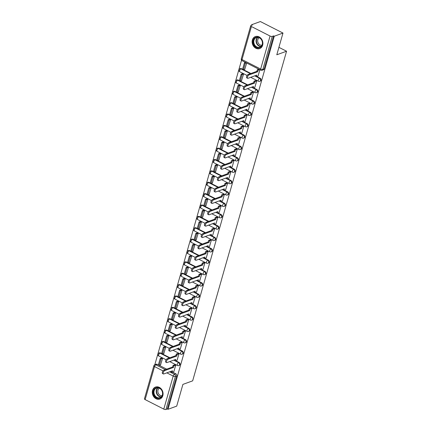 <?xml version="1.0" encoding="UTF-8"?>
<svg xmlns="http://www.w3.org/2000/svg" width="431" height="431" viewBox="0 0 431 431"><rect width="100%" height="100%" fill="white"/><g stroke="black" fill="none" stroke-linecap="round" stroke-linejoin="round"><path stroke-width="0.65" d="M260.211 81.147A1.638 1.347 -110 0 0 260.97 80.285A1.638 1.347 -110 0 0 260.065 78.156L259.586 78.329A1.638 1.347 70 0 1 260.486 80.457A1.638 1.347 70 0 1 259.731 81.324L260.211 81.147M256.973 92.52A1.638 1.347 -110 0 0 257.733 91.652A1.638 1.347 -110 0 0 256.828 89.524L256.348 89.702A1.638 1.347 70 0 1 257.248 91.83A1.638 1.347 70 0 1 256.488 92.697L256.973 92.52M253.73 103.893A1.638 1.347 -110 0 0 254.489 103.025A1.638 1.347 -110 0 0 253.59 100.897L253.105 101.069A1.638 1.347 70 0 1 254.01 103.203A1.638 1.347 70 0 1 253.25 104.065L253.73 103.893M250.492 115.266A1.638 1.347 -110 0 0 251.251 114.398A1.638 1.347 -110 0 0 250.346 112.27L249.867 112.443A1.638 1.347 70 0 1 250.772 114.571A1.638 1.347 70 0 1 250.012 115.438L250.492 115.266M247.254 126.633A1.638 1.347 -110 0 0 248.014 125.766A1.638 1.347 -110 0 0 247.108 123.638L246.629 123.816A1.638 1.347 70 0 1 247.529 125.944A1.638 1.347 70 0 1 246.774 126.811L247.254 126.633M244.016 138.006A1.638 1.347 -110 0 0 244.776 137.139A1.638 1.347 -110 0 0 243.871 135.011L243.391 135.183A1.638 1.347 70 0 1 244.291 137.317A1.638 1.347 70 0 1 243.531 138.179L244.016 138.006M240.773 149.379A1.638 1.347 -110 0 0 241.532 148.512A1.638 1.347 -110 0 0 240.633 146.384L240.148 146.556A1.638 1.347 70 0 1 241.053 148.684A1.638 1.347 70 0 1 240.293 149.552L240.773 149.379M237.535 160.747A1.638 1.347 -110 0 0 238.295 159.879A1.638 1.347 -110 0 0 237.389 157.751L236.91 157.929A1.638 1.347 70 0 1 237.815 160.057A1.638 1.347 70 0 1 237.055 160.925L237.535 160.747M234.297 172.12A1.638 1.347 -110 0 0 235.057 171.252A1.638 1.347 -110 0 0 234.152 169.124L233.672 169.297A1.638 1.347 70 0 1 234.572 171.43A1.638 1.347 70 0 1 233.817 172.292L234.297 172.12M231.059 183.493A1.638 1.347 -110 0 0 231.819 182.625A1.638 1.347 -110 0 0 230.914 180.497L230.434 180.67A1.638 1.347 70 0 1 231.334 182.798A1.638 1.347 70 0 1 230.574 183.665L231.059 183.493M227.821 194.86A1.638 1.347 -110 0 0 228.575 193.993A1.638 1.347 -110 0 0 227.676 191.865L227.191 192.043A1.638 1.347 70 0 1 228.096 194.171A1.638 1.347 70 0 1 227.336 195.038L227.821 194.86M224.578 206.233A1.638 1.347 -110 0 0 225.338 205.366A1.638 1.347 -110 0 0 224.432 203.238L223.953 203.41A1.638 1.347 70 0 1 224.858 205.544A1.638 1.347 70 0 1 224.098 206.406L224.578 206.233M221.34 217.607A1.638 1.347 -110 0 0 222.1 216.739A1.638 1.347 -110 0 0 221.195 214.611L220.715 214.783A1.638 1.347 70 0 1 221.615 216.912A1.638 1.347 70 0 1 220.861 217.779L221.34 217.607M218.102 228.974A1.638 1.347 -110 0 0 218.862 228.107A1.638 1.347 -110 0 0 217.957 225.979L217.477 226.156A1.638 1.347 70 0 1 218.377 228.285A1.638 1.347 70 0 1 217.617 229.152L218.102 228.974M214.864 240.347A1.638 1.347 -110 0 0 215.619 239.48A1.638 1.347 -110 0 0 214.719 237.352L214.234 237.529A1.638 1.347 70 0 1 215.139 239.658A1.638 1.347 70 0 1 214.379 240.52L214.864 240.347M211.621 251.72A1.638 1.347 -110 0 0 212.381 250.853A1.638 1.347 -110 0 0 211.481 248.725L210.996 248.897A1.638 1.347 70 0 1 211.901 251.025A1.638 1.347 70 0 1 211.142 251.893L211.621 251.72M208.383 263.088A1.638 1.347 -110 0 0 209.143 262.22A1.638 1.347 -110 0 0 208.238 260.092L207.758 260.27A1.638 1.347 70 0 1 208.663 262.398A1.638 1.347 70 0 1 207.904 263.266L208.383 263.088M205.145 274.461A1.638 1.347 -110 0 0 205.905 273.593A1.638 1.347 -110 0 0 205 271.465L204.52 271.643A1.638 1.347 70 0 1 205.42 273.771A1.638 1.347 70 0 1 204.66 274.639L205.145 274.461M201.907 285.834A1.638 1.347 -110 0 0 202.662 284.966A1.638 1.347 -110 0 0 201.762 282.838L201.277 283.011A1.638 1.347 70 0 1 202.182 285.139A1.638 1.347 70 0 1 201.422 286.006L201.907 285.834M198.664 297.201A1.638 1.347 -110 0 0 199.424 296.334A1.638 1.347 -110 0 0 198.524 294.206L198.039 294.384A1.638 1.347 70 0 1 198.944 296.512A1.638 1.347 70 0 1 198.185 297.379L198.664 297.201M195.426 308.574A1.638 1.347 -110 0 0 196.186 307.707A1.638 1.347 -110 0 0 195.281 305.579L194.801 305.757A1.638 1.347 70 0 1 195.706 307.885A1.638 1.347 70 0 1 194.947 308.752L195.426 308.574M192.188 319.947A1.638 1.347 -110 0 0 192.948 319.08A1.638 1.347 -110 0 0 192.043 316.952L191.563 317.124A1.638 1.347 70 0 1 192.463 319.252A1.638 1.347 70 0 1 191.703 320.12L192.188 319.947M188.95 331.315A1.638 1.347 -110 0 0 189.705 330.453A1.638 1.347 -110 0 0 188.805 328.32L188.32 328.497A1.638 1.347 70 0 1 189.225 330.625A1.638 1.347 70 0 1 188.466 331.493L188.95 331.315M185.707 342.688A1.638 1.347 -110 0 0 186.467 341.821A1.638 1.347 -110 0 0 185.567 339.693L185.082 339.87A1.638 1.347 70 0 1 185.987 341.998A1.638 1.347 70 0 1 185.228 342.866L185.707 342.688M182.469 354.061A1.638 1.347 -110 0 0 183.229 353.194A1.638 1.347 -110 0 0 182.324 351.066L181.844 351.238A1.638 1.347 70 0 1 182.749 353.366A1.638 1.347 70 0 1 181.99 354.234L182.469 354.061M179.231 365.429A1.638 1.347 -110 0 0 179.991 364.567A1.638 1.347 -110 0 0 179.086 362.433L178.606 362.611A1.638 1.347 70 0 1 179.506 364.739A1.638 1.347 70 0 1 178.746 365.607L179.231 365.429M152.542 390.438A6.379 5.247 -110 0 0 154.093 397.156A6.379 5.247 -110 0 0 159.869 399.047A6.379 5.247 -110 0 0 162.826 395.669A6.379 5.247 -110 0 0 161.275 388.951A6.379 5.247 -110 0 0 155.499 387.06A6.379 5.247 -110 0 0 152.542 390.438M252.377 39.97A6.379 5.247 -110 0 0 253.924 46.688A6.379 5.247 -110 0 0 259.699 48.579A6.379 5.247 -110 0 0 262.657 45.201A6.379 5.247 -110 0 0 261.111 38.483A6.379 5.247 -110 0 0 255.335 36.587A6.379 5.247 -110 0 0 252.377 39.97M282.984 33.058L276.799 54.78L286.561 51.224L192.662 380.848L182.9 384.398L176.715 406.121L168.004 409.294L274.272 36.226L282.984 33.058L260.378 21.55L251.666 24.723L251.483 25.364M241.554 60.205L154.804 364.75M251.666 24.723L252.324 25.057L250.966 25.553A1.638 0.614 15.9 0 0 250.713 25.774A1.638 0.614 15.9 0 0 251.408 26.539L270.065 36.032A1.638 0.614 15.9 0 0 272.257 36.387L262.851 69.407A1.638 1.347 70 0 1 262.091 70.275L263.449 69.779A1.638 1.347 70 0 0 264.208 68.912L262.851 69.407A1.638 0.614 15.9 0 1 260.658 69.052L270.065 36.032M274.272 36.226L273.615 35.892L272.257 36.387M157.191 364.314L155.833 364.809A1.638 1.347 70 0 0 154.858 364.728L156.216 364.233A1.638 1.347 70 0 1 157.191 364.314L158.371 364.912M159.281 365.375L166.684 369.146M170.988 371.333L171.344 371.517M172.594 372.152L175.848 373.806L174.49 374.302A1.638 1.347 70 0 1 175.395 376.43L165.989 409.45A1.638 0.614 -164.1 0 1 163.791 409.1L145.139 399.607A1.638 0.614 -164.1 0 1 144.439 398.837L153.845 365.817A1.638 0.614 -164.1 0 0 154.546 366.587L145.139 399.607M165.989 409.45L167.347 408.954L168.004 409.294M173.838 371.7L175.746 365.159L174.711 364.82M160.526 364.922L162.562 358.452L161.56 357.983M163.764 353.555L165.8 347.079L164.804 346.61M177.076 360.327L178.984 353.786L177.949 353.447M167.002 342.182L169.038 335.706L168.042 335.243M180.314 348.959L182.221 342.413L181.187 342.079M170.24 330.809L172.281 324.338L171.279 323.87M183.558 337.586L185.465 331.046L184.425 330.706M173.477 319.441L175.519 312.965L174.517 312.497M186.795 326.213L188.703 319.673L187.668 319.333M176.721 308.068L178.757 301.592L177.761 301.129M190.033 314.845L191.94 308.3L190.906 307.966M179.959 296.695L181.995 290.225L180.998 289.756M193.271 303.472L195.178 296.932L194.144 296.593M183.197 285.327L185.238 278.852L184.236 278.383M196.514 292.099L198.422 285.559L197.382 285.22M186.434 273.954L188.476 267.479L187.474 267.015M199.752 280.732L201.66 274.186L200.625 273.852M189.678 262.581L191.714 256.111L190.717 255.642M202.99 269.359L204.897 262.818L203.863 262.479M192.916 251.214L194.952 244.738L193.955 244.269M206.228 257.986L208.135 251.445L207.101 251.106M196.153 239.841L198.19 233.365L197.193 232.902M209.471 246.618L211.373 240.072L210.339 239.738M199.391 228.468L201.433 221.992L200.431 221.529M212.709 235.245L214.616 228.705L213.577 228.365M202.635 217.1L204.671 210.624L203.669 210.156M215.947 223.872L217.854 217.332L216.82 216.992M205.873 205.727L207.909 199.251L206.912 198.783M219.185 212.505L221.092 205.959L220.058 205.625M209.11 194.354L211.147 187.878L210.15 187.415M222.428 201.132L224.33 194.591L223.296 194.252M212.348 182.981L214.39 176.511L213.388 176.042M225.666 189.759L227.573 183.218L226.534 182.879M215.592 171.613L217.628 165.138L216.626 164.669M228.904 178.386L230.811 171.845L229.777 171.511M218.829 160.24L220.866 153.765L219.869 153.301M232.142 167.018L234.049 160.477L233.015 160.138M222.067 148.867L224.104 142.397L223.107 141.928M235.385 155.645L237.287 149.104L236.253 148.765M225.305 137.5L227.347 131.024L226.345 130.555M238.623 144.272L240.53 137.731L239.491 137.397M228.549 126.127L230.585 119.651L229.583 119.188M241.861 132.904L243.768 126.364L242.734 126.024M231.786 114.754L233.823 108.283L232.826 107.815M245.099 121.531L247.006 114.991L245.972 114.651M235.024 103.386L237.061 96.91L236.064 96.442M248.342 110.158L250.244 103.618L249.21 103.278M238.262 92.013L240.304 85.537L239.302 85.074M251.58 98.791L253.487 92.25L252.447 91.911M241.505 80.64L243.542 74.17L242.54 73.701M254.818 87.418L256.725 80.877L255.691 80.538M244.743 69.272L246.715 63.028M258.056 76.045L259.898 69.736M241.414 68.664L240.929 68.836A1.638 1.347 70 0 0 239.954 68.755L240.439 68.583A1.638 1.347 -110 0 1 241.414 68.664L242.588 69.262M243.499 69.725L250.907 73.491M255.206 75.678L255.561 75.861M256.817 76.497L260.065 78.156M238.171 80.031L237.691 80.209A1.638 1.347 70 0 0 236.716 80.128L237.195 79.95A1.638 1.347 -110 0 1 238.171 80.031L239.35 80.635M240.261 81.093L247.663 84.864M251.968 87.051L252.324 87.234M253.573 87.87L256.828 89.524M234.933 91.404L234.453 91.577A1.638 1.347 70 0 0 233.478 91.501L233.958 91.324A1.638 1.347 -110 0 1 234.933 91.404L236.113 92.002M237.023 92.466L244.425 96.237M248.725 98.424L249.086 98.607M250.336 99.243L253.59 100.897M231.695 102.777L231.215 102.95A1.638 1.347 70 0 0 230.24 102.869L230.72 102.697A1.638 1.347 -110 0 1 231.695 102.777L232.875 103.375M233.78 103.839L241.188 107.605M245.487 109.792L245.848 109.975M247.098 110.611L250.346 112.27M228.457 114.145L227.972 114.323A1.638 1.347 70 0 0 226.997 114.242L227.482 114.064A1.638 1.347 -110 0 1 228.457 114.145L229.631 114.748M230.542 115.206L237.95 118.978M242.249 121.165L242.605 121.348M243.86 121.984L247.108 123.638M225.214 125.518L224.734 125.69A1.638 1.347 70 0 0 223.759 125.615L224.239 125.437A1.638 1.347 -110 0 1 225.214 125.518L226.394 126.116M227.304 126.579L234.712 130.351M239.011 132.538L239.367 132.721M240.617 133.357L243.871 135.011M221.976 136.891L221.496 137.063A1.638 1.347 70 0 0 220.521 136.983L221.001 136.81A1.638 1.347 -110 0 1 221.976 136.891L223.156 137.489M224.066 137.952L231.469 141.718M235.768 143.906L236.129 144.089M237.379 144.724L240.633 146.384M218.738 148.259L218.258 148.436A1.638 1.347 70 0 0 217.283 148.356L217.763 148.178A1.638 1.347 -110 0 1 218.738 148.259L219.918 148.862M220.823 149.32L228.231 153.091M232.53 155.279L232.891 155.462M234.141 156.097L237.389 157.751M215.5 159.632L215.015 159.804A1.638 1.347 70 0 0 214.04 159.729L214.525 159.551A1.638 1.347 -110 0 1 215.5 159.632L216.674 160.23M217.585 160.693L224.993 164.464M229.292 166.652L229.648 166.835M230.903 167.47L234.152 169.124M212.257 171.005L211.777 171.177A1.638 1.347 70 0 0 210.802 171.096L211.282 170.924A1.638 1.347 -110 0 1 212.257 171.005L213.437 171.603M214.347 172.066L221.755 175.832M226.054 178.019L226.41 178.202M227.66 178.838L230.914 180.497M209.019 182.372L208.539 182.55A1.638 1.347 70 0 0 207.564 182.469L208.044 182.291A1.638 1.347 -110 0 1 209.019 182.372L210.199 182.976M211.109 183.434L218.512 187.205M222.811 189.392L223.172 189.575M224.422 190.211L227.676 191.865M205.781 193.745L205.301 193.918A1.638 1.347 70 0 0 204.326 193.842L204.806 193.664A1.638 1.347 -110 0 1 205.781 193.745L206.961 194.343M207.866 194.807L215.274 198.578M219.573 200.765L219.934 200.948M221.184 201.584L224.432 203.238M202.543 205.118L202.058 205.291A1.638 1.347 70 0 0 201.083 205.21L201.568 205.037A1.638 1.347 -110 0 1 202.543 205.118L203.723 205.716M204.628 206.18L212.036 209.945M216.335 212.133L216.691 212.316M217.946 212.957L221.195 214.611M199.3 216.486L198.82 216.664A1.638 1.347 70 0 0 197.845 216.583L198.33 216.41A1.638 1.347 -110 0 1 199.3 216.486L200.48 217.089M201.39 217.547L208.798 221.319M213.097 223.506L213.453 223.689M214.703 224.325L217.957 225.979M196.062 227.859L195.582 228.037A1.638 1.347 70 0 0 194.607 227.956L195.087 227.778A1.638 1.347 -110 0 1 196.062 227.859L197.242 228.457M198.152 228.92L205.555 232.692M209.854 234.879L210.215 235.062M211.465 235.698L214.719 237.352M192.824 239.232L192.345 239.404A1.638 1.347 70 0 0 191.369 239.324L191.849 239.151A1.638 1.347 -110 0 1 192.824 239.232L194.004 239.83M194.909 240.293L202.317 244.059M206.616 246.252L206.977 246.43M208.227 247.071L211.481 248.725M189.586 250.6L189.101 250.777A1.638 1.347 70 0 0 188.126 250.697L188.611 250.524A1.638 1.347 -110 0 1 189.586 250.6L190.766 251.203M191.671 251.666L199.079 255.432M203.378 257.619L203.734 257.803M204.989 258.438L208.238 260.092M186.343 261.973L185.863 262.15A1.638 1.347 70 0 0 184.888 262.07L185.373 261.892A1.638 1.347 -110 0 1 186.343 261.973L187.523 262.571M188.433 263.034L195.841 266.805M200.14 268.992L200.496 269.176M201.746 269.811L205 271.465M183.105 273.346L182.625 273.518A1.638 1.347 70 0 0 181.65 273.437L182.13 273.265A1.638 1.347 -110 0 1 183.105 273.346L184.285 273.944M185.195 274.407L192.598 278.173M196.902 280.365L197.258 280.543M198.508 281.184L201.762 282.838M179.867 284.713L179.388 284.891A1.638 1.347 70 0 0 178.412 284.81L178.892 284.638A1.638 1.347 -110 0 1 179.867 284.713L181.047 285.317M181.952 285.78L189.36 289.546M193.659 291.733L194.02 291.916M195.27 292.552L198.524 294.206M176.629 296.086L176.144 296.264A1.638 1.347 70 0 0 175.169 296.183L175.654 296.005A1.638 1.347 -110 0 1 176.629 296.086L177.809 296.684M178.714 297.148L186.122 300.919M190.421 303.106L190.777 303.289M192.032 303.925L195.281 305.579M173.391 307.459L172.906 307.632A1.638 1.347 70 0 0 171.931 307.551L172.416 307.378A1.638 1.347 -110 0 1 173.391 307.459L174.566 308.057M175.476 308.521L182.884 312.286M187.183 314.479L187.539 314.657M188.789 315.298L192.043 316.952M170.148 318.827L169.669 319.005A1.638 1.347 70 0 0 168.693 318.924L169.173 318.751A1.638 1.347 -110 0 1 170.148 318.827L171.328 319.43M172.238 319.894L179.641 323.659M183.945 325.847L184.301 326.03M185.551 326.666L188.805 328.32M166.91 330.2L166.431 330.378A1.638 1.347 70 0 0 165.456 330.297L165.935 330.119A1.638 1.347 -110 0 1 166.91 330.2L168.09 330.798M169 331.261L176.403 335.032M180.702 337.22L181.063 337.403M182.313 338.039L185.567 339.693M163.672 341.573L163.187 341.745A1.638 1.347 70 0 0 162.212 341.67L162.697 341.492A1.638 1.347 -110 0 1 163.672 341.573L164.852 342.171M165.757 342.634L173.165 346.4M177.464 348.593L177.82 348.771M179.075 349.412L182.324 351.066M160.434 352.941L159.949 353.118A1.638 1.347 70 0 0 158.974 353.037L159.459 352.865A1.638 1.347 -110 0 1 160.434 352.941L161.609 353.544M162.519 354.007L169.927 357.773M174.226 359.96L174.582 360.144M175.837 360.779L179.086 362.433M278.916 47.335L286.561 51.224M273.615 35.892L264.208 68.912M167.347 408.954L176.748 375.934A1.638 1.347 -110 0 0 175.848 373.806M163.408 373.957L162.552 373.521A1.88 0.803 -63 0 1 162.519 371.845A1.88 0.803 -63 0 1 163.882 370.164L164.739 370.601A1.88 0.803 117 0 0 163.376 372.282A1.88 0.803 117 0 0 163.408 373.957A1.88 0.803 117 0 0 163.785 373.957L172.54 370.768L172.093 372.336L171.236 371.899L171.441 371.166M175.735 365.197L173.941 365.849L173.084 365.413L172.637 366.98L173.494 367.417L164.739 370.601M173.941 365.849L173.494 367.417M173.887 371.684L172.093 372.336M160.203 358.479L158.355 364.965L159.217 365.402L161.065 358.915L160.203 358.479L161.609 357.967M162.465 358.403L161.065 358.915M160.741 364.847L159.217 365.402M172.637 366.98L163.882 370.164M173.084 365.413L174.927 364.739M154.594 396.057A5.522 4.542 70 0 1 154.88 388.503A5.522 4.542 70 0 1 161.474 389.796A5.522 4.542 70 0 1 161.189 397.344A5.522 4.542 70 0 1 154.594 396.057M161.436 389.947A5.113 4.202 -110 0 0 156.507 388.04A5.113 4.202 -110 0 0 155.068 395.744A5.113 4.202 -110 0 0 160.003 397.651A5.113 4.202 -110 0 0 161.436 389.947M162.099 395.674A4.024 3.308 70 0 1 158.737 394.036A4.024 3.308 70 0 1 159.378 388.207M156.135 386.882A6.341 5.21 -110 0 0 155.866 386.968A6.341 5.21 -110 0 0 154.088 396.52A6.341 5.21 -110 0 0 160.203 398.885A6.341 5.21 -110 0 0 160.467 398.777M254.43 45.584A5.522 4.542 70 0 1 254.716 38.036A5.522 4.542 70 0 1 261.305 39.329A5.522 4.542 70 0 1 261.019 46.877A5.522 4.542 70 0 1 254.43 45.584M261.272 39.48A5.113 4.202 -110 0 0 256.337 37.572A5.113 4.202 -110 0 0 254.904 45.277A5.113 4.202 -110 0 0 259.834 47.184A5.113 4.202 -110 0 0 261.272 39.48M261.929 45.207A4.024 3.308 70 0 1 258.568 43.569A4.024 3.308 70 0 1 259.214 37.739M255.971 36.409A6.341 5.21 -110 0 0 255.702 36.5A6.341 5.21 -110 0 0 253.918 46.052A6.341 5.21 -110 0 0 260.038 48.417A6.341 5.21 -110 0 0 260.302 48.31M166.646 362.584L165.79 362.148A1.88 0.803 -63 0 1 165.763 360.472A1.88 0.803 -63 0 1 167.12 358.797L167.977 359.233A1.88 0.803 117 0 0 166.619 360.909A1.88 0.803 117 0 0 166.646 362.584A1.88 0.803 117 0 0 167.023 362.584L175.778 359.395L175.331 360.962L174.474 360.526L174.684 359.793M178.973 353.824L177.179 354.476L176.322 354.04L175.875 355.607L176.732 356.044L167.977 359.233M177.179 354.476L176.732 356.044M177.125 360.311L175.331 360.962M163.446 347.106L161.598 353.592L162.455 354.029L164.303 347.542L163.446 347.106L164.847 346.594M165.709 347.03L164.303 347.542M163.979 353.474L162.455 354.029M175.875 355.607L167.12 358.797M176.322 354.04L178.165 353.372M169.884 351.211L169.027 350.775A1.88 0.803 -63 0 1 169 349.099A1.88 0.803 -63 0 1 170.358 347.424L171.215 347.86A1.88 0.803 117 0 0 169.857 349.536A1.88 0.803 117 0 0 169.884 351.211A1.88 0.803 117 0 0 170.261 351.211L179.016 348.027L178.569 349.595L177.712 349.158L177.922 348.426M182.211 342.451L180.417 343.108L179.56 342.672L179.113 344.234L179.969 344.671L171.215 347.86M180.417 343.108L179.969 344.671M180.363 348.938L178.569 349.595M166.684 335.733L164.836 342.219L165.693 342.656L167.54 336.169L166.684 335.733L168.09 335.221M168.947 335.657L167.54 336.169M167.217 342.101L165.693 342.656M179.113 344.234L170.358 347.424M179.56 342.672L181.403 341.998M173.127 339.843L172.265 339.407A1.88 0.803 -63 0 1 172.238 337.732A1.88 0.803 -63 0 1 173.596 336.051L174.458 336.487A1.88 0.803 117 0 0 173.095 338.168A1.88 0.803 117 0 0 173.127 339.843A1.88 0.803 117 0 0 173.499 339.843L182.254 336.654L181.807 338.222L180.95 337.785L181.16 337.053M185.454 331.083L183.654 331.735L182.798 331.299L182.356 332.867L183.213 333.303L174.458 336.487M183.654 331.735L183.213 333.303M183.606 337.57L181.807 338.222M169.922 324.365L168.074 330.852L168.93 331.288L170.778 324.802L169.922 324.365L171.328 323.853M172.184 324.29L170.778 324.802M170.455 330.733L168.93 331.288M182.356 332.867L173.596 336.051M182.798 331.299L184.64 330.625M176.365 328.47L175.509 328.034A1.88 0.803 -63 0 1 175.476 326.359A1.88 0.803 -63 0 1 176.839 324.683L177.696 325.119A1.88 0.803 117 0 0 176.333 326.795A1.88 0.803 117 0 0 176.365 328.47A1.88 0.803 117 0 0 176.737 328.47L185.497 325.281L185.05 326.849L184.193 326.412L184.398 325.68M188.692 319.71L186.898 320.362L186.041 319.926L185.594 321.494L186.451 321.93L177.696 325.119M186.898 320.362L186.451 321.93M186.844 326.197L185.05 326.849M173.16 312.992L171.312 319.479L172.168 319.915L174.016 313.429L173.16 312.992L174.566 312.48M175.422 312.917L174.016 313.429M173.698 319.36L172.168 319.915M185.594 321.494L176.839 324.683M186.041 319.926L187.884 319.258M179.603 317.097L178.746 316.661A1.88 0.803 -63 0 1 178.72 314.986A1.88 0.803 -63 0 1 180.077 313.31L180.934 313.746A1.88 0.803 117 0 0 179.576 315.422A1.88 0.803 117 0 0 179.603 317.097A1.88 0.803 117 0 0 179.98 317.097L188.735 313.913L188.288 315.481L187.431 315.045L187.641 314.312M191.93 308.337L190.136 308.989L189.279 308.558L188.832 310.121L189.688 310.557L180.934 313.746M190.136 308.989L189.688 310.557M190.082 314.824L188.288 315.481M176.403 301.619L174.555 308.106L175.412 308.542L177.26 302.056L176.403 301.619L177.804 301.107M178.66 301.544L177.26 302.056M176.936 307.987L175.412 308.542M188.832 310.121L180.077 313.31M189.279 308.558L191.122 307.885M182.841 305.73L181.984 305.293A1.88 0.803 -63 0 1 181.957 303.618A1.88 0.803 -63 0 1 183.315 301.937L184.172 302.373A1.88 0.803 117 0 0 182.814 304.054A1.88 0.803 117 0 0 182.841 305.73A1.88 0.803 117 0 0 183.218 305.73L191.973 302.54L191.526 304.108L190.669 303.672L190.879 302.939M195.168 296.97L193.374 297.622L192.517 297.185L192.07 298.753L192.926 299.189L184.172 302.373M193.374 297.622L192.926 299.189M193.32 303.456L191.526 304.108M179.641 290.252L177.793 296.738L178.649 297.174L180.497 290.688L179.641 290.252L181.047 289.74M181.904 290.176L180.497 290.688M180.174 296.62L178.649 297.174M192.07 298.753L183.315 301.937M192.517 297.185L194.359 296.512M186.079 294.357L185.222 293.92A1.88 0.803 -63 0 1 185.195 292.245A1.88 0.803 -63 0 1 186.553 290.569L187.415 291.006A1.88 0.803 117 0 0 186.052 292.681A1.88 0.803 117 0 0 186.079 294.357A1.88 0.803 117 0 0 186.456 294.357L195.211 291.167L194.764 292.735L193.907 292.299L194.117 291.566M198.411 285.597L196.611 286.249L195.755 285.812L195.313 287.38L196.17 287.816L187.415 291.006M196.611 286.249L196.17 287.816M196.563 292.083L194.764 292.735M182.879 278.879L181.031 285.365L181.887 285.801L183.735 279.315L182.879 278.879L184.285 278.367M185.141 278.803L183.735 279.315M183.412 285.247L181.887 285.801M195.313 287.38L186.553 290.569M195.755 285.812L197.597 285.144M189.322 282.984L188.466 282.547A1.88 0.803 -63 0 1 188.433 280.872A1.88 0.803 -63 0 1 189.796 279.196L190.653 279.633A1.88 0.803 117 0 0 189.29 281.308A1.88 0.803 117 0 0 189.322 282.984A1.88 0.803 117 0 0 189.694 282.984L198.454 279.8L198.007 281.368L197.15 280.931L197.355 280.198M201.649 274.224L199.855 274.876L198.998 274.445L198.551 276.007L199.408 276.443L190.653 279.633M199.855 274.876L199.408 276.443M199.801 280.71L198.007 281.368L201.277 283.011A1.638 0.7 117 0 0 199.989 284.789A1.638 0.7 -63 0 0 200.124 285.925A1.638 1.638 0 0 0 201.422 286.006M186.117 267.506L184.269 273.992L185.125 274.428L186.973 267.942L186.117 267.506L187.523 266.994M188.379 267.43L186.973 267.942M186.655 273.874L185.125 274.428M198.551 276.007L189.796 279.196M198.998 274.445L200.841 273.771M192.56 271.616L191.703 271.18A1.88 0.803 -63 0 1 191.676 269.504A1.88 0.803 -63 0 1 193.034 267.823L193.891 268.26A1.88 0.803 117 0 0 192.533 269.941A1.88 0.803 117 0 0 192.56 271.616A1.88 0.803 117 0 0 192.937 271.616L201.692 268.427L201.245 269.995L200.388 269.558L200.598 268.825M204.887 262.856L203.093 263.508L202.236 263.072L201.789 264.639L202.645 265.076L193.891 268.26M203.093 263.508L202.645 265.076M203.039 269.343L201.245 269.995M189.36 256.138L187.512 262.624L188.369 263.061L190.216 256.574L189.36 256.138L190.761 255.626M191.617 256.062L190.216 256.574M189.893 262.506L188.369 263.061M201.789 264.639L193.034 267.823M202.236 263.072L204.078 262.398M195.798 260.243L194.941 259.807A1.88 0.803 -63 0 1 194.914 258.131A1.88 0.803 -63 0 1 196.272 256.456L197.129 256.892A1.88 0.803 117 0 0 195.771 258.568A1.88 0.803 117 0 0 195.798 260.243A1.88 0.803 117 0 0 196.175 260.243L204.93 257.054L204.483 258.622L203.626 258.185L203.836 257.452M208.125 251.483L206.33 252.135L205.474 251.699L205.027 253.266L205.883 253.703L197.129 256.892M206.33 252.135L205.883 253.703M206.277 257.97L204.483 258.622M192.598 244.765L190.75 251.251L191.606 251.688L193.454 245.201L192.598 244.765L194.004 244.253M194.86 244.689L193.454 245.201M193.131 251.133L191.606 251.688M205.027 253.266L196.272 256.456M205.474 251.699L207.316 251.031M199.036 248.87L198.179 248.434A1.88 0.803 -63 0 1 198.152 246.758A1.88 0.803 -63 0 1 199.51 245.083L200.367 245.519A1.88 0.803 117 0 0 199.009 247.195A1.88 0.803 117 0 0 199.036 248.87A1.88 0.803 117 0 0 199.413 248.87L208.168 245.686L207.72 247.254L206.864 246.818L207.074 246.085M211.368 240.11L209.568 240.762L208.712 240.326L208.265 241.893L209.127 242.33L200.367 245.519M209.568 240.762L209.127 242.33M209.52 246.597L207.72 247.254M195.836 233.392L193.988 239.878L194.844 240.315L196.692 233.828L195.836 233.392L197.242 232.88M198.098 233.316L196.692 233.828M196.369 239.76L194.844 240.315M208.265 241.893L199.51 245.083M208.712 240.326L210.554 239.658M202.279 237.503L201.422 237.066A1.88 0.803 -63 0 1 201.39 235.391A1.88 0.803 -63 0 1 202.753 233.71L203.61 234.146A1.88 0.803 117 0 0 202.247 235.827A1.88 0.803 117 0 0 202.279 237.503A1.88 0.803 117 0 0 202.651 237.503L211.411 234.313L210.964 235.881L210.107 235.445L210.312 234.712M214.606 228.737L212.812 229.394L211.955 228.958L211.508 230.526L212.364 230.962L203.61 234.146M212.812 229.394L212.364 230.962M212.758 235.229L210.964 235.881M199.074 222.024L197.226 228.511L198.082 228.947L199.93 222.455L199.074 222.024L200.48 221.512M201.336 221.949L199.93 222.455M199.612 228.392L198.082 228.947M211.508 230.526L202.753 233.71M211.955 228.958L213.798 228.285M205.517 226.13L204.66 225.693A1.88 0.803 -63 0 1 204.633 224.018A1.88 0.803 -63 0 1 205.991 222.342L206.848 222.773A1.88 0.803 117 0 0 205.49 224.454A1.88 0.803 117 0 0 205.517 226.13A1.88 0.803 117 0 0 205.894 226.13L214.649 222.94L214.202 224.508L213.345 224.072L213.555 223.339M217.844 217.369L216.05 218.021L215.193 217.585L214.746 219.153L215.602 219.589L206.848 222.773M216.05 218.021L215.602 219.589M215.996 223.856L214.202 224.508M202.317 210.651L200.469 217.138L201.325 217.574L203.173 211.088L202.317 210.651L203.718 210.139M204.574 210.576L203.173 211.088M202.85 217.019L201.325 217.574M214.746 219.153L205.991 222.342M215.193 217.585L217.035 216.917M208.755 214.757L207.898 214.32A1.88 0.803 -63 0 1 207.871 212.645A1.88 0.803 -63 0 1 209.229 210.969L210.086 211.405A1.88 0.803 117 0 0 208.728 213.081A1.88 0.803 117 0 0 208.755 214.757A1.88 0.803 117 0 0 209.132 214.757L217.887 211.573L217.439 213.14L216.583 212.704L216.793 211.971M221.081 205.996L219.287 206.648L218.431 206.212L217.984 207.78L218.84 208.216L210.086 211.405M219.287 206.648L218.84 208.216M219.234 212.483L217.439 213.14M205.555 199.278L203.707 205.765L204.563 206.201L206.411 199.715L205.555 199.278L206.961 198.766M207.817 199.203L206.411 199.715M206.088 205.646L204.563 206.201M217.984 207.78L209.229 210.969M218.431 206.212L220.273 205.544M211.993 203.389L211.136 202.953A1.88 0.803 -63 0 1 211.109 201.277A1.88 0.803 -63 0 1 212.467 199.596L213.323 200.032A1.88 0.803 117 0 0 211.966 201.708A1.88 0.803 117 0 0 211.993 203.389A1.88 0.803 117 0 0 212.37 203.389L221.125 200.2L220.677 201.767L219.821 201.331L220.031 200.598M224.325 194.623L222.525 195.281L221.669 194.844L221.222 196.412L222.084 196.848L213.323 200.032M222.525 195.281L222.084 196.848M222.477 201.115L220.677 201.767M208.793 187.911L206.945 194.397L207.801 194.834L209.649 188.342L208.793 187.911L210.199 187.399M211.055 187.835L209.649 188.342M209.326 194.279L207.801 194.834M221.222 196.412L212.467 199.596M221.669 194.844L223.511 194.171M215.236 192.016L214.379 191.579A1.88 0.803 -63 0 1 214.347 189.904A1.88 0.803 -63 0 1 215.71 188.228L216.567 188.659A1.88 0.803 117 0 0 215.204 190.34A1.88 0.803 117 0 0 215.236 192.016A1.88 0.803 117 0 0 215.608 192.016L224.362 188.826L223.921 190.394L223.064 189.958L223.269 189.225M227.563 183.256L225.769 183.908L224.912 183.471L224.465 185.039L225.321 185.475L216.567 188.659M225.769 183.908L225.321 185.475M225.715 189.742L223.921 190.394L227.191 192.043A1.638 0.7 117 0 0 225.903 193.821A1.638 0.7 -63 0 0 226.038 194.957A1.638 1.638 0 0 0 227.336 195.038M212.03 176.538L210.183 183.024L211.039 183.461L212.887 176.974L212.03 176.538L213.437 176.026M214.293 176.462L212.887 176.974M212.569 182.906L211.039 183.461M224.465 185.039L215.71 188.228M224.912 183.471L226.754 182.803M218.474 180.643L217.617 180.206A1.88 0.803 -63 0 1 217.59 178.531A1.88 0.803 -63 0 1 218.948 176.855L219.805 177.292A1.88 0.803 117 0 0 218.447 178.967A1.88 0.803 117 0 0 218.474 180.643A1.88 0.803 117 0 0 218.851 180.643L227.606 177.459L227.159 179.027L226.302 178.59L226.512 177.858M230.8 171.883L229.006 172.535L228.15 172.098L227.703 173.666L228.559 174.102L219.805 177.292M229.006 172.535L228.559 174.102M228.953 178.369L227.159 179.027M215.274 165.165L213.426 171.651L214.282 172.088L216.13 165.601L215.274 165.165L216.674 164.653M217.531 165.089L216.13 165.601M215.807 171.533L214.282 172.088M227.703 173.666L218.948 176.855M228.15 172.098L229.992 171.43M221.712 169.275L220.855 168.839A1.88 0.803 -63 0 1 220.828 167.163A1.88 0.803 -63 0 1 222.186 165.482L223.042 165.919A1.88 0.803 117 0 0 221.685 167.594A1.88 0.803 117 0 0 221.712 169.275A1.88 0.803 117 0 0 222.089 169.27L230.844 166.086L230.396 167.654L229.54 167.217L229.75 166.485M234.038 160.51L232.244 161.167L231.388 160.731L230.941 162.298L231.797 162.735L223.042 165.919M232.244 161.167L231.797 162.735M232.19 167.002L230.396 167.654M218.512 153.792L216.664 160.284L217.52 160.72L219.368 154.228L218.512 153.792L219.918 153.285M220.774 153.716L219.368 154.228M219.045 160.165L217.52 160.72M230.941 162.298L222.186 165.482M231.388 160.731L233.23 160.057M224.95 157.902L224.093 157.466A1.88 0.803 -63 0 1 224.066 155.79A1.88 0.803 -63 0 1 225.424 154.109L226.28 154.546A1.88 0.803 117 0 0 224.923 156.227A1.88 0.803 117 0 0 224.95 157.902A1.88 0.803 117 0 0 225.327 157.902L234.081 154.713L233.634 156.281L232.778 155.844L232.988 155.112M237.276 149.142L235.482 149.794L234.626 149.358L234.178 150.925L235.035 151.362L226.28 154.546M235.482 149.794L235.035 151.362M235.428 155.629L233.634 156.281M221.749 142.424L219.902 148.91L220.758 149.347L222.606 142.86L221.749 142.424L223.156 141.912M224.012 142.349L222.606 142.86M222.283 148.792L220.758 149.347M234.178 150.925L225.424 154.109M234.626 149.358L236.468 148.69M228.193 146.529L227.336 146.093A1.88 0.803 -63 0 1 227.304 144.417A1.88 0.803 -63 0 1 228.667 142.742L229.524 143.178A1.88 0.803 117 0 0 228.161 144.854A1.88 0.803 117 0 0 228.193 146.529A1.88 0.803 117 0 0 228.565 146.529L237.319 143.345L236.878 144.908L236.021 144.477L236.226 143.744M240.52 137.769L238.726 138.421L237.869 137.985L237.422 139.552L238.278 139.989L229.524 143.178M238.726 138.421L238.278 139.989M238.672 144.256L236.878 144.908L240.148 146.556A1.638 0.7 117 0 0 238.86 148.334A1.638 0.7 -63 0 0 238.989 149.471A1.638 1.638 0 0 0 240.293 149.552M224.987 131.051L223.139 137.537L223.996 137.974L225.844 131.487L224.987 131.051L226.394 130.539M227.25 130.976L225.844 131.487M225.521 137.419L223.996 137.974M237.422 139.552L228.667 142.742M237.869 137.985L239.711 137.317M231.431 135.162L230.574 134.725A1.88 0.803 -63 0 1 230.542 133.044A1.88 0.803 -63 0 1 231.905 131.369L232.762 131.805A1.88 0.803 117 0 0 231.404 133.481A1.88 0.803 117 0 0 231.431 135.162A1.88 0.803 117 0 0 231.808 135.156L240.563 131.972L240.115 133.54L239.259 133.104L239.469 132.371M243.757 126.396L241.963 127.053L241.107 126.617L240.66 128.185L241.516 128.621L232.762 131.805M241.963 127.053L241.516 128.621M241.91 132.888L240.115 133.54M228.231 119.678L226.383 126.17L227.239 126.606L229.087 120.114L228.231 119.678L229.631 119.171M230.488 119.602L229.087 120.114M228.764 126.046L227.239 126.606M240.66 128.185L231.905 131.369M241.107 126.617L242.949 125.944M234.669 123.789L233.812 123.352A1.88 0.803 -63 0 1 233.785 121.677A1.88 0.803 -63 0 1 235.143 119.996L235.999 120.432A1.88 0.803 117 0 0 234.642 122.113A1.88 0.803 117 0 0 234.669 123.789A1.88 0.803 117 0 0 235.046 123.789L243.801 120.599L243.353 122.167L242.497 121.731L242.707 120.998M246.995 115.029L245.201 115.68L244.345 115.244L243.898 116.812L244.754 117.248L235.999 120.432M245.201 115.68L244.754 117.248M245.147 121.515L243.353 122.167M231.469 108.31L229.621 114.797L230.477 115.233L232.325 108.747L231.469 108.31L232.875 107.798M233.731 108.235L232.325 108.747M232.002 114.678L230.477 115.233M243.898 116.812L235.143 119.996M244.345 115.244L246.187 114.576M237.907 112.416L237.05 111.979A1.88 0.803 -63 0 1 237.023 110.304A1.88 0.803 -63 0 1 238.381 108.628L239.237 109.065A1.88 0.803 117 0 0 237.88 110.74A1.88 0.803 117 0 0 237.907 112.416A1.88 0.803 117 0 0 238.284 112.416L247.038 109.232L246.591 110.794L245.735 110.363L245.945 109.63M250.233 103.655L248.439 104.307L247.583 103.871L247.135 105.439L247.992 105.875L239.237 109.065M248.439 104.307L247.992 105.875M248.385 110.142L246.591 110.794M234.706 96.937L232.859 103.424L233.715 103.86L235.563 97.374L234.706 96.937L236.113 96.425M236.969 96.862L235.563 97.374M235.24 103.305L233.715 103.86M247.135 105.439L238.381 108.628M247.583 103.871L249.425 103.203M241.15 101.043L240.293 100.612A1.88 0.803 -63 0 1 240.261 98.931A1.88 0.803 -63 0 1 241.624 97.255L242.481 97.692A1.88 0.803 117 0 0 241.118 99.367A1.88 0.803 117 0 0 241.15 101.043A1.88 0.803 117 0 0 241.522 101.043L250.276 97.859L249.835 99.426L248.973 98.99L249.183 98.257M253.476 92.282L251.682 92.94L250.826 92.503L250.379 94.071L251.235 94.508L242.481 97.692M251.682 92.94L251.235 94.508M251.629 98.774L249.835 99.426L253.105 101.069A1.638 0.7 117 0 0 251.817 102.847A1.638 0.7 -63 0 0 251.946 103.99A1.638 1.638 0 0 0 253.25 104.065M237.944 85.564L236.096 92.056L236.953 92.493L238.801 86.001L237.944 85.564L239.35 85.052M240.207 85.489L238.801 86.001M238.478 91.932L236.953 92.493M250.379 94.071L241.624 97.255M250.826 92.503L252.668 91.83M244.388 89.675L243.531 89.239A1.88 0.803 -63 0 1 243.499 87.563A1.88 0.803 -63 0 1 244.862 85.882L245.718 86.319A1.88 0.803 117 0 0 244.361 87.999A1.88 0.803 117 0 0 244.388 89.675A1.88 0.803 117 0 0 244.765 89.675L253.52 86.486L253.072 88.053L252.216 87.617L252.421 86.884M256.714 80.915L254.92 81.567L254.064 81.13L253.617 82.698L254.473 83.135L245.718 86.319M254.92 81.567L254.473 83.135M254.866 87.401L253.072 88.053M241.188 74.197L239.34 80.683L240.196 81.12L242.044 74.633L241.188 74.197L242.588 73.685M243.445 74.121L242.044 74.633M241.721 80.565L240.196 81.12M253.617 82.698L244.862 85.882M254.064 81.13L255.906 80.462M247.626 78.302L246.769 77.866A1.88 0.803 -63 0 1 246.742 76.19A1.88 0.803 -63 0 1 248.1 74.515L248.956 74.951A1.88 0.803 117 0 0 247.599 76.626A1.88 0.803 117 0 0 247.626 78.302A1.88 0.803 117 0 0 248.003 78.302L256.757 75.118L256.31 76.68L255.454 76.244L255.664 75.511M259.694 69.633L258.158 70.194L257.302 69.757L256.854 71.325L257.711 71.761L248.956 74.951M258.158 70.194L257.711 71.761M258.104 76.028L256.31 76.68M244.425 62.824L242.578 69.31L243.434 69.747L245.282 63.26L244.425 62.824L245.525 62.425M246.381 62.861L245.282 63.26M244.959 69.192L243.434 69.747M256.854 71.325L248.1 74.515M257.302 69.757L258.837 69.197M251.408 26.539L242.001 59.559L260.658 69.052A1.638 0.7 117 0 0 260.793 70.194A1.638 1.638 0 0 0 262.091 70.275M163.037 370.908L154.546 366.587A1.638 0.7 -63 0 1 155.833 364.809L165.332 369.636M169.631 371.829L174.49 374.302A1.638 0.7 -63 0 0 173.197 376.08L166.84 372.842M163.791 409.1L173.197 376.08A1.638 0.614 15.9 0 0 175.395 376.43L176.748 375.934M239.954 68.755A1.638 1.638 0 0 0 239.771 71.751A1.638 0.7 117 0 1 239.641 70.614A1.638 0.7 117 0 1 240.929 68.836L250.422 73.669M254.721 75.856L255.459 76.228M256.332 76.675L259.586 78.329A1.638 0.7 117 0 0 258.293 80.107A1.638 0.7 -63 0 0 258.428 81.243A1.638 1.638 0 0 0 259.731 81.324M236.716 80.128A1.638 1.638 0 0 0 236.533 83.124A1.638 0.7 117 0 1 236.398 81.982A1.638 0.7 117 0 1 237.691 80.209L247.184 85.036M251.483 87.229L252.221 87.601M253.094 88.048L256.348 89.702A1.638 0.7 117 0 0 255.055 91.474A1.638 0.7 -63 0 0 255.19 92.617A1.638 1.638 0 0 0 256.488 92.697M233.478 91.501A1.638 1.638 0 0 0 233.295 94.497A1.638 0.7 117 0 1 233.16 93.355A1.638 0.7 117 0 1 234.453 91.577L243.946 96.409M248.245 98.597L248.978 98.974M230.24 102.869A1.638 1.638 0 0 0 230.057 105.864A1.638 0.7 117 0 1 229.922 104.728A1.638 0.7 117 0 1 231.215 102.95L240.708 107.782M245.007 109.97L245.74 110.341M246.613 110.789L249.867 112.443A1.638 0.7 117 0 0 248.574 114.22A1.638 0.7 -63 0 0 248.709 115.357A1.638 1.638 0 0 0 250.012 115.438M226.997 114.242A1.638 1.638 0 0 0 226.814 117.237A1.638 0.7 117 0 1 226.684 116.095A1.638 0.7 117 0 1 227.972 114.323L237.465 119.15M241.769 121.343L242.502 121.714M243.375 122.162L246.629 123.816A1.638 0.7 117 0 0 245.336 125.593A1.638 0.7 -63 0 0 245.471 126.73A1.638 1.638 0 0 0 246.774 126.811M223.759 125.615A1.638 1.638 0 0 0 223.576 128.61A1.638 0.7 117 0 1 223.441 127.468A1.638 0.7 117 0 1 224.734 125.69L234.227 130.523M238.526 132.71L239.264 133.087M240.137 133.529L243.391 135.183A1.638 0.7 117 0 0 242.098 136.961A1.638 0.7 -63 0 0 242.233 138.103A1.638 1.638 0 0 0 243.531 138.179M220.521 136.983A1.638 1.638 0 0 0 220.338 139.978A1.638 0.7 117 0 1 220.203 138.841A1.638 0.7 117 0 1 221.496 137.063L230.989 141.896M235.288 144.083L236.021 144.455M217.283 148.356A1.638 1.638 0 0 0 217.1 151.351A1.638 0.7 117 0 1 216.965 150.214A1.638 0.7 117 0 1 218.258 148.436L227.751 153.264M232.05 155.456L232.783 155.828M233.661 156.275L236.91 157.929A1.638 0.7 117 0 0 235.617 159.707A1.638 0.7 -63 0 0 235.752 160.844A1.638 1.638 0 0 0 237.055 160.925M214.04 159.729A1.638 1.638 0 0 0 213.857 162.724A1.638 0.7 117 0 1 213.728 161.582A1.638 0.7 117 0 1 215.015 159.804L224.508 164.637M228.813 166.824L229.545 167.201M230.418 167.643L233.672 169.297A1.638 0.7 117 0 0 232.379 171.075A1.638 0.7 -63 0 0 232.514 172.217A1.638 1.638 0 0 0 233.817 172.292M210.802 171.096A1.638 1.638 0 0 0 210.619 174.092A1.638 0.7 117 0 1 210.484 172.955A1.638 0.7 117 0 1 211.777 171.177L221.27 176.01M225.569 178.197L226.307 178.569M227.18 179.016L230.434 180.67A1.638 0.7 117 0 0 229.141 182.448A1.638 0.7 -63 0 0 229.276 183.584A1.638 1.638 0 0 0 230.574 183.665M207.564 182.469A1.638 1.638 0 0 0 207.381 185.465A1.638 0.7 117 0 1 207.246 184.328A1.638 0.7 117 0 1 208.539 182.55L218.032 187.383M222.331 189.57L223.064 189.942M204.326 193.842A1.638 1.638 0 0 0 204.143 196.838A1.638 0.7 117 0 1 204.008 195.696A1.638 0.7 117 0 1 205.301 193.918L214.794 198.75M219.093 200.938L219.826 201.315M220.704 201.756L223.953 203.41A1.638 0.7 117 0 0 222.665 205.188A1.638 0.7 -63 0 0 222.795 206.33A1.638 1.638 0 0 0 224.098 206.406M201.083 205.21A1.638 1.638 0 0 0 200.905 208.205A1.638 0.7 117 0 1 200.771 207.069A1.638 0.7 117 0 1 202.058 205.291L211.551 210.123M215.856 212.311L216.588 212.682M217.461 213.129L220.715 214.783A1.638 0.7 117 0 0 219.422 216.561A1.638 0.7 -63 0 0 219.557 217.698A1.638 1.638 0 0 0 220.861 217.779M197.845 216.583A1.638 1.638 0 0 0 197.662 219.578A1.638 0.7 117 0 1 197.527 218.442A1.638 0.7 117 0 1 198.82 216.664L208.313 221.496M212.612 223.684L213.35 224.055M214.223 224.503L217.477 226.156A1.638 0.7 117 0 0 216.184 227.934A1.638 0.7 -63 0 0 216.319 229.071A1.638 1.638 0 0 0 217.617 229.152M194.607 227.956A1.638 1.638 0 0 0 194.424 230.951A1.638 0.7 117 0 1 194.289 229.809A1.638 0.7 117 0 1 195.582 228.037L205.075 232.864M209.374 235.051L210.107 235.428M210.985 235.87L214.234 237.529A1.638 0.7 117 0 0 212.946 239.302A1.638 0.7 -63 0 0 213.081 240.444A1.638 1.638 0 0 0 214.379 240.52M191.369 239.324A1.638 1.638 0 0 0 191.186 242.319A1.638 0.7 117 0 1 191.052 241.182A1.638 0.7 117 0 1 192.345 239.404L201.837 244.237M206.137 246.424L206.869 246.796M207.747 247.243L210.996 248.897A1.638 0.7 117 0 0 209.708 250.675A1.638 0.7 -63 0 0 209.838 251.812A1.638 1.638 0 0 0 211.142 251.893M188.126 250.697A1.638 1.638 0 0 0 187.948 253.692A1.638 0.7 117 0 1 187.814 252.555A1.638 0.7 117 0 1 189.101 250.777L198.594 255.61M202.899 257.797L203.631 258.169M204.504 258.616L207.758 260.27A1.638 0.7 117 0 0 206.465 262.048A1.638 0.7 -63 0 0 206.6 263.185A1.638 1.638 0 0 0 207.904 263.266M184.888 262.07A1.638 1.638 0 0 0 184.705 265.065A1.638 0.7 117 0 1 184.576 263.923A1.638 0.7 117 0 1 185.863 262.15L195.356 266.978M199.655 269.165L200.393 269.542M201.266 269.984L204.52 271.643A1.638 0.7 117 0 0 203.227 273.416A1.638 0.7 -63 0 0 203.362 274.558A1.638 1.638 0 0 0 204.66 274.639M181.65 273.437A1.638 1.638 0 0 0 181.467 276.433A1.638 0.7 117 0 1 181.332 275.296A1.638 0.7 117 0 1 182.625 273.518L192.118 278.351M196.417 280.538L197.156 280.91M178.412 284.81A1.638 1.638 0 0 0 178.229 287.806A1.638 0.7 117 0 1 178.095 286.669A1.638 0.7 117 0 1 179.388 284.891L188.88 289.724M193.18 291.911L193.912 292.283M194.79 292.73L198.039 294.384A1.638 0.7 117 0 0 196.751 296.162A1.638 0.7 -63 0 0 196.881 297.298A1.638 1.638 0 0 0 198.185 297.379M175.169 296.183A1.638 1.638 0 0 0 174.991 299.179A1.638 0.7 117 0 1 174.857 298.036A1.638 0.7 117 0 1 176.144 296.264L185.642 301.091M189.942 303.279L190.674 303.656M191.547 304.097L194.801 305.757A1.638 0.7 117 0 0 193.508 307.529A1.638 0.7 -63 0 0 193.643 308.671A1.638 1.638 0 0 0 194.947 308.752M171.931 307.551A1.638 1.638 0 0 0 171.748 310.552A1.638 0.7 117 0 1 171.619 309.41A1.638 0.7 117 0 1 172.906 307.632L182.399 312.464M186.698 314.652L187.437 315.029M188.309 315.47L191.563 317.124A1.638 0.7 117 0 0 190.27 318.902A1.638 0.7 -63 0 0 190.405 320.044A1.638 1.638 0 0 0 191.703 320.12M168.693 318.924A1.638 1.638 0 0 0 168.51 321.919A1.638 0.7 117 0 1 168.376 320.783A1.638 0.7 117 0 1 169.669 319.005L179.161 323.837M183.461 326.025L184.199 326.396M185.071 326.843L188.32 328.497A1.638 0.7 117 0 0 187.032 330.275A1.638 0.7 -63 0 0 187.167 331.412A1.638 1.638 0 0 0 188.466 331.493M165.456 330.297A1.638 1.638 0 0 0 165.272 333.292A1.638 0.7 117 0 1 165.138 332.15A1.638 0.7 117 0 1 166.431 330.378L175.923 335.205M180.223 337.392L180.955 337.769M181.834 338.211L185.082 339.87A1.638 0.7 117 0 0 183.795 341.643A1.638 0.7 -63 0 0 183.924 342.785A1.638 1.638 0 0 0 185.228 342.866M162.212 341.67A1.638 1.638 0 0 0 162.034 344.665A1.638 0.7 117 0 1 161.9 343.523A1.638 0.7 117 0 1 163.187 341.745L172.686 346.578M176.985 348.765L177.717 349.142M178.59 349.584L181.844 351.238A1.638 0.7 117 0 0 180.551 353.016A1.638 0.7 -63 0 0 180.686 354.158A1.638 1.638 0 0 0 181.99 354.234M158.974 353.037A1.638 1.638 0 0 0 158.791 356.033A1.638 0.7 117 0 1 158.662 354.896A1.638 0.7 117 0 1 159.949 353.118L169.442 357.951M173.741 360.138L174.48 360.51M175.352 360.957L178.606 362.611A1.638 0.7 117 0 0 177.313 364.389A1.638 0.7 -63 0 0 177.448 365.526A1.638 1.638 0 0 0 178.746 365.607M242.136 60.701A1.638 0.7 117 0 1 242.001 59.559A1.638 0.614 -164.1 0 1 241.306 58.794A1.638 1.638 0 0 0 242.136 60.701L260.793 70.194M161.07 397.032A5.113 4.202 70 0 1 157.353 394.915A5.113 4.202 70 0 1 157.719 387.83M158.075 387.852A4.946 4.068 -110 0 0 157.671 394.737A4.946 4.068 -110 0 0 161.329 396.789M260.9 46.564A5.113 4.202 70 0 1 257.183 44.447A5.113 4.202 70 0 1 257.555 37.362M257.91 37.378A4.946 4.068 -110 0 0 257.506 44.269A4.946 4.068 -110 0 0 261.164 46.316M177.448 365.526L169.728 361.598M166.124 359.761L158.791 356.033M180.686 354.158L172.966 350.225M169.361 348.393L162.034 344.665M183.924 342.785L176.209 338.858M172.599 337.02L165.272 333.292M187.167 331.412L179.447 327.485M175.837 325.647L168.51 321.919M190.405 320.044L182.685 316.112M179.075 314.28L171.748 310.552M193.643 308.671L185.923 304.744M182.318 302.907L174.991 299.179M196.881 297.298L189.166 293.371M185.556 291.534L178.229 287.806M200.124 285.925L192.404 281.998M188.794 280.166L181.467 276.433M203.362 274.558L195.642 270.63M192.032 268.793L184.705 265.065M206.6 263.185L198.88 259.257M195.275 257.42L187.948 253.692M209.838 251.812L202.123 247.884M198.513 246.053L191.186 242.319M213.081 240.444L205.361 236.517M201.751 234.679L194.424 230.951M216.319 229.071L208.599 225.144M204.989 223.306L197.662 219.578M219.557 217.698L211.836 213.771M208.232 211.939L200.905 208.205M222.795 206.33L215.08 202.403M211.47 200.566L204.143 196.838M226.038 194.957L218.318 191.03M214.708 189.193L207.381 185.465M229.276 183.584L221.556 179.657M217.946 177.825L210.619 174.092M232.514 172.217L224.793 168.289M221.189 166.452L213.857 162.724M235.752 160.844L228.031 156.916M224.427 155.079L217.1 151.351M238.989 149.471L231.275 145.543M227.665 143.712L220.338 139.978M242.233 138.103L234.512 134.176M230.903 132.339L223.576 128.61M245.471 126.73L237.75 122.803M234.146 120.966L226.814 117.237M248.709 115.357L240.988 111.43M237.384 109.593L230.057 105.864M251.946 103.99L244.232 100.062M240.622 98.225L233.295 94.497M255.19 92.617L247.469 88.689M243.86 86.852L236.533 83.124M258.428 81.243L250.707 77.316M247.103 75.479L239.771 71.751M250.713 25.774L241.306 58.794M154.858 364.728A1.638 1.638 0 0 0 153.845 365.817"/></g></svg>
